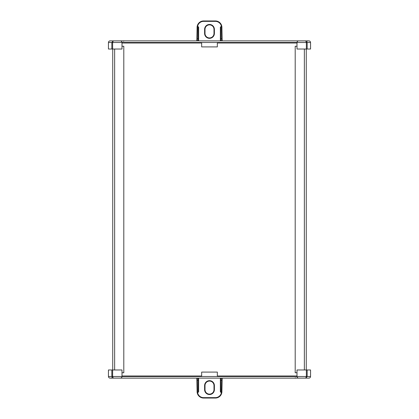 <?xml version="1.0" encoding="UTF-8"?>
<svg xmlns="http://www.w3.org/2000/svg" width="419" height="419" viewBox="0 0 419 419"><rect width="100%" height="100%" fill="white"/><g stroke="black" fill="none" stroke-linecap="round" stroke-linejoin="round"><path stroke-width="0.63" d="M112.727 49.028L112.727 369.972M114.644 49.028L114.644 369.972M122.002 46.252L123.799 46.252L123.799 372.748L122.002 372.748M296.998 46.252L295.201 46.252L295.201 372.748L296.998 372.748M304.356 49.028L304.356 369.972M306.273 49.028L306.273 369.972M205.011 389.644A4.489 4.489 0 0 0 209.5 394.132A4.489 4.489 0 0 0 213.989 389.644L213.989 385.564A4.489 4.489 0 0 0 209.5 381.07A4.489 4.489 0 0 0 205.011 385.564L205.011 389.644L204.603 389.644L204.603 385.564A4.897 4.897 0 0 1 209.5 380.667A4.897 4.897 0 0 1 214.397 385.564L214.397 389.644A4.897 4.897 0 0 1 209.5 394.541A4.897 4.897 0 0 1 204.603 389.644M307.693 378.132L302.303 378.132L307.693 378.132M222.154 378.132L221.881 392.21A6.531 6.531 0 0 1 215.387 398.05L203.613 398.05A6.531 6.531 0 0 1 197.119 392.21L196.846 378.132M197.255 378.132L197.291 380.237L198.234 380.237L198.234 378.132M111.836 369.972L111.836 376.503L108.448 376.503L108.448 369.972L122.002 369.972L122.002 376.503L310.552 376.503L310.552 369.972L307.164 369.972L307.164 376.503L305.76 378.132L110.082 378.132C109.097 378.032 108.552 377.488 108.448 376.503C108.552 377.488 109.097 378.032 110.082 378.132M296.998 376.011L217.335 376.011L217.335 372.093L201.665 372.093L201.665 376.011L122.002 376.011M307.164 369.972L296.998 369.972L296.998 376.503C297.102 377.488 297.647 378.032 298.632 378.132C297.647 378.032 297.102 377.488 296.998 376.503M306.279 378.132L308.918 378.132L305.76 378.132L306.378 376.503L306.378 369.972M220.766 378.132L220.766 380.237L221.709 380.237L221.745 378.132M198.643 391.76L198.643 378.132L198.643 391.76L198.234 392.336L197.548 392.336A6.123 6.123 0 0 0 203.613 397.641L215.387 397.641A6.123 6.123 0 0 0 221.452 392.336L220.766 392.336L220.357 391.76L220.357 378.132M203.613 397.641L203.613 398.05A6.531 6.531 0 0 1 197.119 392.21L197.548 392.336M221.452 392.336L221.714 380.237L222.117 380.075M308.918 378.132C309.903 378.032 310.448 377.488 310.552 376.503C310.448 377.488 309.903 378.032 308.918 378.132M120.368 378.132C121.353 378.032 121.898 377.488 122.002 376.503C121.898 377.488 121.353 378.032 120.368 378.132M112.622 369.972L112.622 376.503L111.836 376.503L113.24 378.132L112.622 376.503L122.002 376.503M221.918 391.634A0.409 0.288 -179 0 1 221.51 391.917M215.387 397.641L215.387 398.05A6.531 6.531 0 0 0 221.881 392.21L221.483 392.336M197.082 391.634A0.409 0.288 179 0 0 197.49 391.917L197.286 380.237L196.883 380.075M198.643 380.064L198.234 380.237L198.234 392.336M220.766 392.336L220.766 380.237L220.357 380.064M213.989 29.356A4.489 4.489 0 0 0 209.5 24.868A4.489 4.489 0 0 0 205.011 29.356L205.011 33.436A4.489 4.489 0 0 0 209.5 37.93A4.489 4.489 0 0 0 213.989 33.436L213.989 29.356L214.397 29.356L214.397 33.436A4.897 4.897 0 0 1 209.5 38.333A4.897 4.897 0 0 1 204.603 33.436L204.603 29.356A4.897 4.897 0 0 1 209.5 24.459A4.897 4.897 0 0 1 214.397 29.356M111.307 40.868L116.697 40.868L111.307 40.868M196.846 40.868L197.119 26.79A6.531 6.531 0 0 1 203.613 20.95L215.387 20.95A6.531 6.531 0 0 1 221.881 26.79L222.154 40.868M221.745 40.868L221.709 38.763L220.766 38.763L220.766 40.868M307.164 49.028L307.164 42.497L310.552 42.497L310.552 49.028L296.998 49.028L296.998 42.497L108.448 42.497L108.448 49.028L111.836 49.028L111.836 42.497L113.24 40.868L308.918 40.868C309.903 40.968 310.448 41.512 310.552 42.497C310.448 41.512 309.903 40.968 308.918 40.868M122.002 42.989L201.665 42.989L201.665 46.907L217.335 46.907L217.335 42.989L296.998 42.989M111.836 49.028L122.002 49.028L122.002 42.497C121.898 41.512 121.353 40.968 120.368 40.868C121.353 40.968 121.898 41.512 122.002 42.497M307.284 41.277L307.693 40.868L302.303 40.868M110.082 40.868C109.097 40.968 108.552 41.512 108.448 42.497C108.552 41.512 109.097 40.968 110.082 40.868L113.24 40.868L112.622 42.497L112.622 49.028M198.234 40.868L198.234 38.763L197.291 38.763L197.255 40.868M220.357 40.868L220.357 27.24L220.766 26.664L221.452 26.664A6.123 6.123 0 0 0 215.387 21.359L203.613 21.359A6.123 6.123 0 0 0 197.548 26.664L198.234 26.664L198.643 27.24L198.643 40.868M215.387 21.359L215.387 20.95A6.531 6.531 0 0 1 221.881 26.79L221.452 26.664M197.548 26.664L197.286 38.763L196.883 38.925M298.632 40.868C297.647 40.968 297.102 41.512 296.998 42.497C297.102 41.512 297.647 40.968 298.632 40.868M306.378 49.028L306.378 42.497L307.164 42.497L305.76 40.868L306.378 42.497L296.998 42.497M197.082 27.366A0.409 0.288 1 0 1 197.49 27.083M203.613 21.359L203.613 20.95A6.531 6.531 0 0 0 197.119 26.79L197.517 26.664M221.918 27.366A0.409 0.288 -1 0 0 221.51 27.083L221.714 38.763L222.117 38.925M220.357 38.936L220.766 38.763L220.766 26.664M198.234 26.664L198.234 38.763L198.643 38.936M214.397 385.564L213.989 385.564A4.489 4.489 0 0 0 209.5 381.07A4.489 4.489 0 0 0 205.011 385.564L204.603 385.564M209.5 394.132A4.489 4.489 0 0 0 213.989 389.644L214.397 389.644M197.49 391.917L197.517 392.336M204.603 33.436L205.011 33.436A4.489 4.489 0 0 0 209.5 37.93A4.489 4.489 0 0 0 213.989 33.436L214.397 33.436M209.5 24.868A4.489 4.489 0 0 0 205.011 29.356L204.603 29.356M221.51 27.083L221.483 26.664M111.716 377.723L111.307 378.132M295.369 377.723L294.96 378.132M123.631 41.277L124.04 40.868"/></g></svg>
